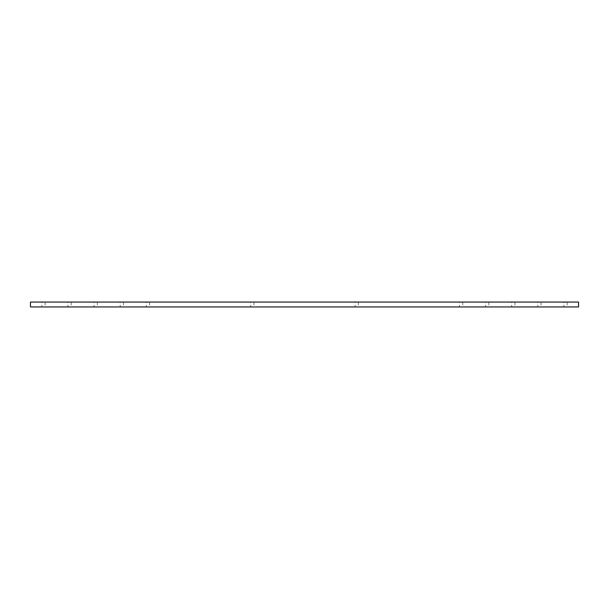 <?xml version="1.0" encoding="UTF-8"?>
<svg xmlns="http://www.w3.org/2000/svg" width="609" height="609" viewBox="0 0 609 609"><rect width="100%" height="100%" fill="white"/><g stroke="black" fill="none" stroke-linecap="round" stroke-linejoin="round"><path stroke-width="0.46" stroke-dasharray="3.04 2.28" d="M250.672 306.944L253.93 306.944L250.672 306.944L250.672 302.056L253.93 302.056L250.672 302.056M537.77 306.944L541.028 306.944L537.77 306.944L537.77 302.056L541.028 302.056L537.77 302.056M485.571 306.944L488.829 306.944L485.571 306.944L485.571 302.056L488.829 302.056L485.571 302.056M563.865 306.944L567.131 306.944L563.865 306.944L563.865 302.056L567.131 302.056L563.865 302.056M511.667 306.944L514.932 306.944L511.667 306.944L511.667 302.056L514.932 302.056L511.667 302.056M67.972 306.944L71.23 306.944L67.972 306.944L67.972 302.056L71.23 302.056L67.972 302.056M120.171 306.944L123.429 306.944L120.171 306.944L120.171 302.056L123.429 302.056L120.171 302.056M94.068 306.944L97.333 306.944L94.068 306.944L94.068 302.056L97.333 302.056L94.068 302.056M41.869 306.944L45.135 306.944L41.869 306.944L41.869 302.056L45.135 302.056L41.869 302.056M146.267 306.944L149.532 306.944L146.267 306.944L146.267 302.056L149.532 302.056L146.267 302.056M355.07 306.944L358.328 306.944L355.07 306.944L355.07 302.056L358.328 302.056L355.07 302.056M459.468 306.944L462.733 306.944L459.468 306.944L459.468 302.056L462.733 302.056L459.468 302.056M30.45 302.056L30.45 306.944L578.55 306.944L578.55 302.056L30.45 302.056M253.93 302.056L253.93 306.944M541.028 302.056L541.028 306.944M488.829 302.056L488.829 306.944M567.131 302.056L567.131 306.944M514.932 302.056L514.932 306.944M71.23 302.056L71.23 306.944M123.429 302.056L123.429 306.944M97.333 302.056L97.333 306.944M45.135 302.056L45.135 306.944M149.532 302.056L149.532 306.944M358.328 302.056L358.328 306.944M462.733 302.056L462.733 306.944"/><path stroke-width="0.91" d="M30.45 302.056L30.45 306.944L578.55 306.944L578.55 302.056L30.45 302.056"/></g></svg>
